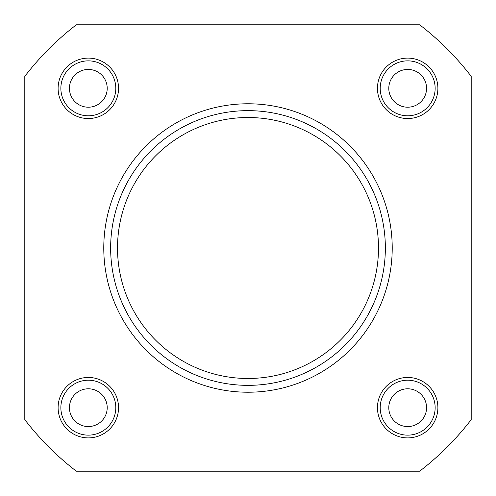 <?xml version="1.0" encoding="UTF-8"?>
<svg xmlns="http://www.w3.org/2000/svg" width="496" height="496" viewBox="0 0 496 496"><rect width="100%" height="100%" fill="white"/><g stroke="black" fill="none" stroke-linecap="round" stroke-linejoin="round"><path stroke-width="0.74" d="M103.776 248A144.224 144.224 0 0 1 320.112 123.101A144.224 144.224 0 0 1 320.112 372.899A144.224 144.224 0 0 1 103.776 248M118.544 407.675A30.219 30.219 0 0 0 73.216 381.505A30.219 30.219 0 0 0 73.216 433.845A30.219 30.219 0 0 0 118.544 407.675M118.544 88.325A30.219 30.219 0 0 0 73.216 62.155A30.219 30.219 0 0 0 73.216 114.495A30.219 30.219 0 0 0 118.544 88.325M437.894 407.675A30.219 30.219 0 0 0 392.565 381.505A30.219 30.219 0 0 0 392.565 433.845A30.219 30.219 0 0 0 437.894 407.675M437.894 88.325A30.219 30.219 0 0 0 392.565 62.155A30.219 30.219 0 0 0 392.565 114.495A30.219 30.219 0 0 0 437.894 88.325M419.659 24.8A281.573 281.573 0 0 1 471.2 76.341L471.2 419.659A281.573 281.573 0 0 1 419.659 471.2L76.341 471.2A281.573 281.573 0 0 1 24.8 419.659L24.8 76.341A281.573 281.573 0 0 1 76.341 24.8L419.659 24.8M110.645 248A137.355 137.355 0 0 1 316.677 129.047A137.355 137.355 0 0 1 316.677 366.953A137.355 137.355 0 0 1 110.645 248M435.147 88.325A27.472 27.472 0 0 0 393.936 64.536A27.472 27.472 0 0 0 393.936 112.115A27.472 27.472 0 0 0 435.147 88.325M426.56 88.325A18.885 18.885 0 0 0 398.232 71.97A18.885 18.885 0 0 0 398.232 104.681A18.885 18.885 0 0 0 426.56 88.325M115.797 88.325A27.472 27.472 0 0 0 74.592 64.536A27.472 27.472 0 0 0 74.592 112.115A27.472 27.472 0 0 0 115.797 88.325M107.21 88.325A18.885 18.885 0 0 0 78.883 71.97A18.885 18.885 0 0 0 78.883 104.681A18.885 18.885 0 0 0 107.21 88.325M115.797 407.675A27.472 27.472 0 0 0 74.592 383.885A27.472 27.472 0 0 0 74.592 431.464A27.472 27.472 0 0 0 115.797 407.675M107.21 407.675A18.885 18.885 0 0 0 78.883 391.319A18.885 18.885 0 0 0 78.883 424.03A18.885 18.885 0 0 0 107.21 407.675M435.147 407.675A27.472 27.472 0 0 0 393.936 383.885A27.472 27.472 0 0 0 393.936 431.464A27.472 27.472 0 0 0 435.147 407.675M426.56 407.675A18.885 18.885 0 0 0 398.232 391.319A18.885 18.885 0 0 0 398.232 424.03A18.885 18.885 0 0 0 426.56 407.675M117.515 248A130.485 130.485 0 0 1 313.243 134.993A130.485 130.485 0 0 1 313.243 361.007A130.485 130.485 0 0 1 117.515 248"/></g></svg>

